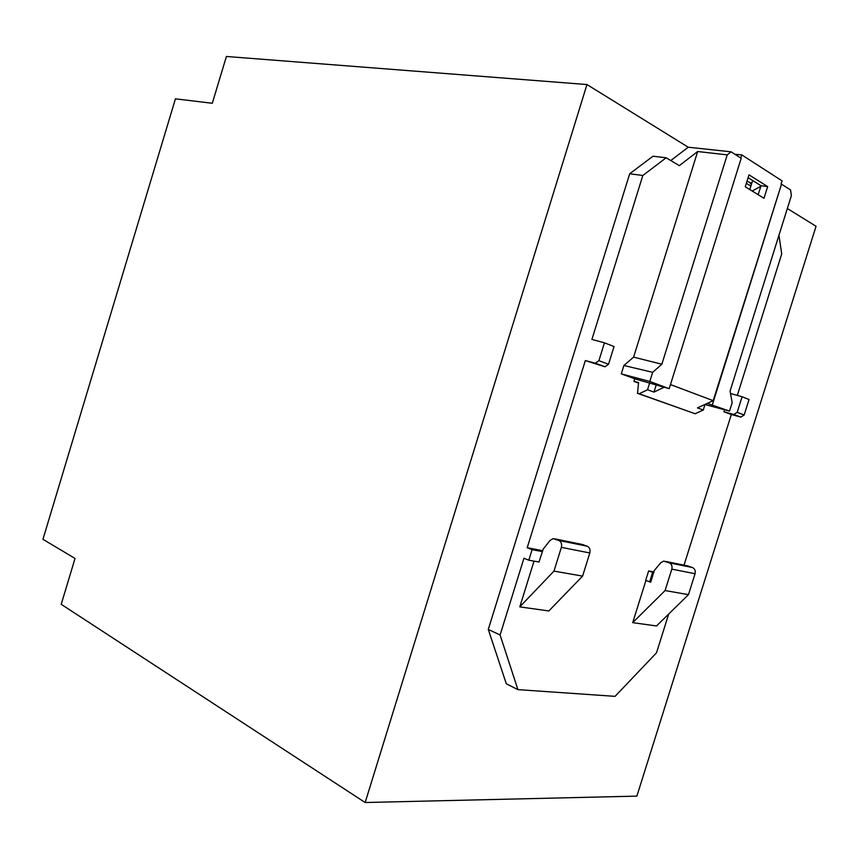 <?xml version="1.0" encoding="UTF-8"?>
<svg xmlns="http://www.w3.org/2000/svg" width="859" height="859" viewBox="0 0 859 859"><rect width="100%" height="100%" fill="white"/><g stroke="black" fill="none" stroke-linecap="round" stroke-linejoin="round"><path stroke-width="1.29" d="M787.338 208.512L816.05 226.271L636.873 796.121L365.161 802.521L61.204 604.306L75.034 558.457L42.95 539.312L175.429 98.839L212.291 103.273L226.4 56.479L586.965 84.547L688.263 147.222L670.793 160.547M542.458 551.607L532.086 549.674L527.201 547.72L585.333 360.587L595.33 363.207L598.906 360.683L604.457 342.816L591.905 339.423L642.822 175.504L666.154 157.788L653.023 156.209L629.701 173.754L488.288 629.432L506.305 683.775L517.913 689.627L500.099 634.994L523.947 558.221L528.811 560.218L539.205 562.044M586.965 84.547L365.161 802.521M538.98 562.001L543.253 549.041L550.05 540.429L553.078 538.636L558.844 540.461C561.271 541.761 562.108 544.058 561.367 547.355L553.969 571.106L519.792 606.884L548.847 610.942L582.595 576.11L553.969 571.106M582.026 544.413L587.288 546.227C589.693 547.505 590.541 549.749 589.822 552.971L582.595 576.11M488.288 629.432L500.099 634.994M642.822 175.504L629.701 173.754M532.086 549.674L528.811 560.218M585.333 360.587L605.004 366.772L608.537 364.259L614.045 346.542L604.457 342.816M605.004 366.772L595.33 363.207M608.537 364.259L598.906 360.683M634.747 378.84L621.293 373.869L623.902 365.494L652.668 372.323L649.812 381.45L669.193 388.665L634.747 378.84L633.953 381.364L638.516 383.039M621.293 373.869L649.812 381.45M684.032 565.158L731.32 414.51L723.944 411.794L733.811 414.478L737.183 412.352L742.079 396.751L749.027 399.499L744.162 414.994L740.845 417.098L731.32 414.51M724.577 409.786L723.944 411.794M737.312 395.408L781.701 253.996L778.963 235.226M666.154 157.788L679.329 165.637L697.669 151.517L633.609 357.129L623.902 365.494M527.201 547.72L542.738 550.683M534.019 561.131L519.792 606.884M517.913 689.627L615.087 696.348L656.523 652.797L668.689 614.035M656.512 625.964L632.707 622.646L665.091 590.552L688.478 594.653L656.512 625.964M645.936 580.416L632.707 622.646M665.091 590.552L671.813 569.13C672.468 566.145 671.62 564.052 669.268 562.849L663.674 561.12L660.775 562.709L654.375 570.43L650.671 582.23L645.71 580.33L648.652 570.924L653.903 571.922M687.415 565.845L692.515 567.563C694.856 568.744 695.693 570.795 695.06 573.715L688.478 594.653M649.855 581.908L650.725 582.069M653.678 572.642L648.652 570.924M649.662 581.865L652.615 572.438M730.515 393.497L742.079 396.751M733.811 414.478L740.845 417.098M737.183 412.352L744.162 414.994M704.992 404.535L729.527 411.117L707.301 403.376L713.185 400.67L670.471 384.585M713.185 400.67L781.518 184.159L790.581 189.968L791.375 195.659L730.075 391.049L732.169 402.688L729.527 411.117M652.668 372.323L661.849 364.227L727.208 154.878L731.095 151.818L741.188 158.292L669.193 388.665M740.791 158.045L741.779 154.888L782.077 180.884L781.067 184.094M763.995 198.279L745.258 186.768L748.984 174.849L767.656 186.596L763.995 198.279M749.8 189.56L750.884 186.092L746.353 183.289M752.216 191.042L760.816 186.274M752.634 180.497L750.884 186.092M751.743 183.321L746.997 181.195M731.095 151.818L688.263 147.222M741.779 154.888L734.95 154.298M758.175 194.703L760.988 185.727L748.103 177.673M760.988 185.727L767.656 186.596M781.518 184.159L712.369 404.739M705.035 404.406L703.274 410.011L697.444 407.896L707.301 403.376M633.953 381.364L638.559 382.599L637.496 393.304L695.124 413.737L703.274 410.011M695.124 413.737L639.182 393.766L647.546 389.761L653.978 392.091L664.039 387.291M637.496 393.304L639.182 393.766M649.705 382.813L647.546 389.761M727.208 154.878L697.669 151.517M750.079 183.107L751.4 184.417M633.609 357.129L661.849 364.227M653.978 392.091L656.136 385.197M583.186 544.649L554.721 538.851M587.288 546.227L558.844 540.461M589.822 552.971L561.367 547.355M665.263 561.346L688.542 566.081M669.268 562.849L692.515 567.563M671.813 569.13L695.06 573.715"/></g></svg>

